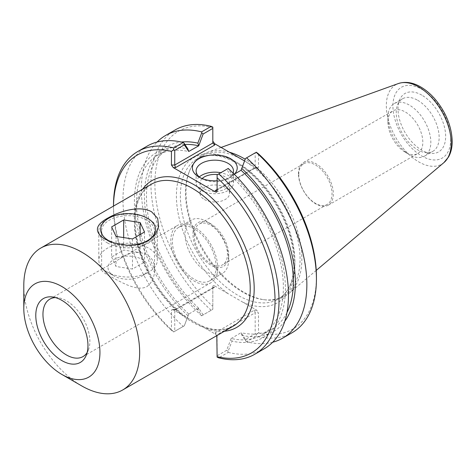 <?xml version="1.0" encoding="UTF-8"?>
<svg xmlns="http://www.w3.org/2000/svg" width="476" height="476" viewBox="0 0 476 476"><rect width="100%" height="100%" fill="white"/><g stroke="black" fill="none" stroke-linecap="round" stroke-linejoin="round"><path stroke-width="0.36" stroke-dasharray="2.38 1.78" d="M214.688 287.212L213.361 287.343L212.814 288.295L212.826 286.219L213.224 285.665L214.688 285.933L214.688 287.212L175.525 309.822L173.312 309.822L215.247 334.033L215.247 332.76L217.115 334.735L217.115 355.786L226.689 350.259L231.098 338.561L231.967 341.125L228.081 351.472L226.689 350.259M23.8 285.576A81.926 47.297 -120 0 0 81.729 385.917M298.779 174.519A23.502 13.566 60 0 1 303.646 163.762A23.502 13.566 60 0 1 327.149 177.334A23.502 13.566 60 0 1 327.149 204.466A23.502 13.566 60 0 1 309.037 198.171A23.502 13.566 60 0 1 298.779 174.519M298.452 173.758A24.669 14.244 60 0 1 303.563 162.465A24.669 14.244 60 0 1 328.232 176.709A24.669 14.244 60 0 1 328.232 205.192A24.669 14.244 60 0 1 309.221 198.587A24.669 14.244 60 0 1 298.452 173.758M109.367 241.754A26.448 15.274 0 0 0 146.775 241.754A26.448 15.274 0 0 0 154.521 230.955A26.448 15.274 0 0 0 128.074 215.688A26.448 15.274 0 0 0 101.62 230.955A26.448 15.274 0 0 0 109.367 241.754L104.536 238.964M146.775 286.713C151.951 282.803 154.539 277.193 154.521 269.892C155.711 251.971 134.91 247.478 120.125 258.551C111.562 263.888 105.809 267.209 102.846 268.524L101.62 269.892C101.614 271.005 104.196 273.034 109.367 275.979C120.273 281.536 136.547 291.883 146.775 286.713M194.214 234.894A23.502 13.566 60 0 1 199.081 224.136A23.502 13.566 60 0 1 222.578 237.702A23.502 13.566 60 0 1 222.578 264.84A23.502 13.566 60 0 1 204.472 258.545A23.502 13.566 60 0 1 194.214 234.894M55.436 297.589A33.177 19.153 60 0 1 58.042 297.726A33.177 19.153 60 0 1 89.875 341.411A33.177 19.153 60 0 1 88.328 350.187A33.177 19.153 60 0 1 87.15 352.514M217.734 267.589A33.177 19.153 60 0 1 210.868 282.78A33.177 19.153 60 0 1 177.691 263.621A33.177 19.153 60 0 1 177.691 225.315A33.177 19.153 60 0 1 203.258 234.198A33.177 19.153 60 0 1 217.734 267.589M216.128 266.661A30.898 17.838 60 0 1 209.726 280.804A30.898 17.838 60 0 1 178.827 262.966A30.898 17.838 60 0 1 178.827 227.284A30.898 17.838 60 0 1 202.639 235.566A30.898 17.838 60 0 1 216.128 266.661M228.706 259.396A30.898 17.838 60 0 1 222.304 273.539A30.898 17.838 60 0 1 191.406 255.701A30.898 17.838 60 0 1 191.406 220.025A30.898 17.838 60 0 1 206.858 221.554A30.898 17.838 60 0 1 228.706 259.396L228.706 254.809A25.282 14.595 60 0 1 210.826 265.132A25.282 14.595 60 0 1 192.953 234.168A25.282 14.595 60 0 1 210.826 223.851A25.282 14.595 60 0 1 228.706 254.809M184.319 325.792L188.728 314.1L184.319 325.792L174.746 331.32L174.746 310.275L212.814 288.295L212.814 309.34L203.133 314.933L198.724 308.228L188.728 314.1M173.312 309.822L172.229 309.477L171.437 310.275L171.437 330.314L173.609 331.98L174.746 331.32M173.609 331.98L183.962 326M198.724 308.329L197.855 309.882L201.741 315.737L203.133 314.933M198.724 308.228A103.881 59.976 60 0 1 167.969 149.285A103.881 59.976 60 0 1 184.908 144.472M197.855 309.882A106.767 61.642 60 0 1 144.954 206.411A106.767 61.642 60 0 1 181.326 142.044M231.098 338.561L241.094 332.694L245.503 339.394L255.184 333.807L255.184 312.756L217.115 334.735L217.115 336.645M234.251 174.216L231.098 176.037A103.881 59.976 60 0 1 261.854 334.979A103.881 59.976 60 0 1 231.098 338.466M231.098 176.037L226.689 169.331L228.081 168.528L231.967 174.383L231.098 175.936M231.967 174.383A106.767 61.642 60 0 1 285.404 288.605A106.767 61.642 60 0 1 231.967 341.125M245.503 339.394L245.86 341.209L241.963 335.354L241.094 332.789M255.184 333.807L256.326 334.461L256.153 336.246L246.586 341.774L245.86 341.209M187.853 315.653A106.767 61.642 60 0 1 134.416 201.431A106.767 61.642 60 0 1 187.853 148.911M188.728 313.999A103.881 59.976 60 0 1 157.972 155.057A103.881 59.976 60 0 1 188.728 151.57M226.689 169.331L217.115 174.859L217.115 189.484L255.184 167.504L255.184 152.879L245.503 158.472M256.326 152.219L255.184 152.879M272.7 342.232A117.036 67.568 60 0 1 246.586 341.774M284.797 321.264A106.767 61.642 60 0 1 241.963 335.354M256.623 167.957L254.41 167.957L254.856 168.296L255.184 167.504L258.498 167.504L257.706 168.296L256.623 167.957L244.551 160.983A80.985 46.761 60 0 1 300.053 259.105A80.985 46.761 60 0 1 283.279 296.179A80.985 46.761 60 0 1 263.216 299.612A80.985 46.761 60 0 1 202.288 249.418A80.985 46.761 60 0 1 189.287 171.556A80.985 46.761 60 0 1 202.288 155.902A80.985 46.761 60 0 1 240.517 158.657M217.115 191.394L217.115 189.484L254.41 167.957M258.498 153.885L258.498 167.504M212.814 127.104L212.814 143.044M175.525 309.822L175.073 309.477L174.746 310.275L171.437 310.275M201.741 315.737L212.814 309.34L212.814 286.379M216.812 335.634L215.247 334.033M215.247 332.76L254.41 310.144L255.184 312.756L258.498 312.756L258.498 332.801L256.326 334.461M243.052 302.308L228.26 293.769A83.8 48.379 60 0 1 176.608 190.364A83.8 48.379 60 0 1 238.125 163.22A83.8 48.379 60 0 1 294.912 264.364A83.8 48.379 60 0 1 243.052 302.308L256.623 310.144L258.498 312.756M217.115 355.786L217.115 357.095M233.109 173.08A18.677 10.781 180 0 1 228.01 178.571A18.677 10.781 180 0 1 201.592 178.571L201.592 178.571A18.677 10.781 180 0 1 200.39 177.81M201.592 178.571L198.944 177.042L201.592 178.571M217.115 180.767A22.426 12.947 0 0 0 230.658 177.042A22.426 12.947 0 0 0 234.507 174.067M199.277 176.941A18.677 10.781 0 0 0 196.124 182.939A18.677 10.781 0 0 0 201.592 190.561A18.677 10.781 0 0 0 221.947 192.899A18.677 10.781 0 0 0 233.478 182.939A18.677 10.781 0 0 0 220.81 172.728M204.377 199.492A14.744 8.514 0 0 0 220.442 201.336A14.744 8.514 0 0 0 229.545 193.47A14.744 8.514 0 0 0 214.801 184.962A14.744 8.514 0 0 0 200.057 193.47A14.744 8.514 0 0 0 204.377 199.492M202.139 178.571A14.744 8.514 0 0 0 200.057 182.939A14.744 8.514 0 0 0 204.377 188.954A14.744 8.514 0 0 0 220.442 190.805A14.744 8.514 0 0 0 229.545 182.939A14.744 8.514 0 0 0 225.225 176.917A14.744 8.514 0 0 0 217.597 174.579M171.437 330.314A114.228 65.95 60 0 1 113.508 207.411A114.228 65.95 60 0 1 113.514 206.072M113.508 205.12A117.036 67.568 -120 0 0 173.776 331.879M228.081 351.472L228.206 352.383L218.746 357.845M214.688 285.933L228.26 293.769M212.814 127.508A114.228 65.95 -120 0 0 154.884 183.522A114.228 65.95 -120 0 0 212.814 306.425M258.498 332.801A114.228 65.95 -120 0 0 316.427 276.788M211.183 310.287A117.036 67.568 60 0 1 175.15 129.948M201.616 315.808A117.036 67.568 60 0 1 157.122 142.032M147.203 146.084A117.036 67.568 -120 0 0 183.236 326.423M228.206 352.383A117.036 67.568 -120 0 0 264.234 348.795M292.187 332.659A117.036 67.568 60 0 1 256.153 336.246M229.396 152.231A81.926 47.297 -120 0 0 207.411 152.368A81.926 47.297 -120 0 0 189.817 170.265A81.926 47.297 -120 0 0 202.966 249.025A81.926 47.297 -120 0 0 264.602 299.797A81.926 47.297 -120 0 0 288.896 293.508A81.926 47.297 -120 0 0 301.861 258.825A81.926 47.297 -120 0 0 245.211 159.24M387.928 122.1A24.669 14.244 -120 0 0 405.373 152.314L405.373 152.314A24.669 14.244 -120 0 0 417.708 153.534A24.669 14.244 -120 0 0 421.486 133.768A24.669 14.244 -120 0 0 405.373 112.027A24.669 14.244 -120 0 0 393.039 110.807A24.669 14.244 -120 0 0 387.928 122.1L387.928 117.471A30.333 17.517 60 0 1 394.211 103.589A30.333 17.517 60 0 1 409.378 105.089A30.333 17.517 60 0 1 429.197 131.822A30.333 17.517 60 0 1 424.544 156.128A30.333 17.517 60 0 1 409.378 154.629A30.333 17.517 60 0 1 387.928 117.471M421.825 95.152A33.707 19.462 -120 0 0 399.56 99.996A33.707 19.462 -120 0 0 404.969 132.399A33.707 19.462 -120 0 0 430.328 153.29A33.707 19.462 -120 0 0 445.262 131.209A33.707 19.462 -120 0 0 421.825 95.152M417.696 100.287A30.333 17.517 60 0 1 437.515 127.021A30.333 17.517 60 0 1 432.862 151.326A30.333 17.517 60 0 1 425.348 152.612A30.333 17.517 60 0 1 402.529 133.815A30.333 17.517 60 0 1 397.656 104.649A30.333 17.517 60 0 1 402.529 98.782A30.333 17.517 60 0 1 417.696 100.287M286.945 312.619A103.881 59.976 60 0 1 271.85 329.208A103.881 59.976 60 0 1 241.094 332.694M107.386 242.903A29.256 16.892 0 0 0 139.272 246.562A29.256 16.892 0 0 0 157.33 230.955A29.256 16.892 0 0 0 148.762 219.014A29.256 16.892 0 0 0 107.386 219.014A29.256 16.892 0 0 0 98.812 230.955A29.256 16.892 0 0 0 107.386 242.903M128.092 245.283A27.418 15.827 180 0 1 112.027 242.284M107.386 272.094L107.386 272.094A29.256 16.892 180 0 1 98.812 260.152A29.256 16.892 180 0 1 128.074 243.26A29.256 16.892 180 0 1 157.33 260.152A29.256 16.892 180 0 1 148.762 272.094A29.256 16.892 180 0 1 107.386 272.094L113.901 275.86A20.046 11.573 0 0 0 142.247 275.86A20.046 11.573 0 0 0 142.247 259.491A20.046 11.573 0 0 0 113.901 259.491A20.046 11.573 0 0 0 113.901 275.86L107.386 272.094M111.628 257.004L116.031 266.5L132.477 269.047L144.52 262.092L140.111 252.601L123.665 250.055L111.628 257.004L111.628 226.909M116.031 236.405L116.031 266.5M132.477 238.946L132.477 269.047M144.52 231.996L144.52 262.092M140.111 234.543L140.111 252.601M123.665 237.583L123.665 250.055M205.834 328.601A84.734 48.921 -120 0 0 224.422 331.237M142.497 189.341A84.734 48.921 -120 0 0 182.719 315.255M233.252 326.137A81.926 47.297 60 0 1 181.118 314.374A81.926 47.297 60 0 1 136.874 242.683A81.926 47.297 60 0 1 151.332 184.242C141.997 189.722 136.666 200.182 135.351 215.622C134.619 226.766 136.374 238.898 140.604 252.03C149.345 277.484 163.31 298.214 182.492 314.214C202.615 329.505 219.537 333.48 233.252 326.137M254.41 310.144L256.623 310.144M294.912 262.074A80.985 46.761 -120 0 0 259.557 180.571A80.985 46.761 -120 0 0 197.147 158.871A80.985 46.761 -120 0 0 197.147 252.387A80.985 46.761 -120 0 0 278.133 299.148A80.985 46.761 -120 0 0 294.912 262.074M450.718 139.355A40.865 23.592 -120 0 0 407.379 85.436A40.865 23.592 -120 0 0 407.379 143.228A40.865 23.592 -120 0 0 450.718 139.355M443.941 162.584A45.869 26.483 60 0 1 395.83 137.677A45.869 26.483 60 0 1 398.317 83.562M146.775 241.754L148.054 241.017M154.521 269.892L154.521 230.955M101.62 269.892L101.62 230.955M303.646 163.762L199.081 224.136M327.149 204.466L222.578 264.84M58.042 297.726L52.562 296.982M88.328 350.187L86.233 355.304M83.002 356.595L210.868 282.78M49.825 299.136L102.846 268.524M120.125 258.545L177.691 225.315M209.726 280.804L222.304 273.539M178.827 227.284L191.406 220.025M210.826 223.851L206.858 221.554M257.706 168.296L254.856 168.296M216.568 190.436L254.957 168.272M174.972 309.507L213.361 287.343M175.073 309.477L172.229 309.477M228.01 178.571L230.658 177.042M233.478 182.939L233.478 170.949M196.124 182.939L196.124 170.949M229.545 193.47L229.545 182.939M200.057 193.47L200.057 182.939M113.508 207.411L113.508 206.078M202.288 155.902L197.147 158.871C206.441 153.587 218.026 154.2 231.889 160.704C243.736 166.576 254.874 175.983 265.322 188.924C283.797 213.046 293.389 237.816 294.085 263.216C293.74 281.066 288.42 293.043 278.133 299.148L283.279 296.179M263.216 299.612L264.602 299.797M189.287 171.556L189.817 170.265M328.232 205.192L417.708 153.534M303.563 162.465L393.039 110.807M405.373 152.314L409.378 154.629M425.348 152.612L430.328 153.29M397.656 104.649L399.56 99.996M424.544 156.128L432.862 151.326M394.211 103.589L402.529 98.782M221.09 147.441L207.411 152.368M316.243 270.416L288.896 293.508M261.854 334.979L271.85 329.208M157.972 155.057L167.969 149.285M108.689 218.258L107.386 219.014M147.459 218.258L148.762 219.014M98.812 230.955L98.812 260.152M157.33 230.955L157.33 260.152M142.247 275.86L148.762 272.094"/><path stroke-width="0.71" d="M61.868 374.445L81.729 385.917A81.926 47.297 -120 0 0 122.689 389.975A81.926 47.297 -120 0 0 139.658 352.466A81.926 47.297 -120 0 0 103.899 270.023A81.926 47.297 -120 0 0 40.769 248.073A81.926 47.297 -120 0 0 23.8 285.576L23.8 308.513A53.836 31.083 -120 0 0 61.868 374.445A53.836 31.083 -120 0 0 99.936 352.466A53.836 31.083 -120 0 0 61.868 286.534A53.836 31.083 -120 0 0 23.8 308.513M104.536 238.964C93.962 231.877 95.146 224.868 108.094 217.943C119.274 211.374 139.76 204.995 151.606 211.79L157.675 218.335L158.686 226.689L155.2 234.745L148.054 241.017L138.391 244.539L127.098 245.235L114.972 243.2L104.536 238.964M87.15 352.514A33.177 19.153 60 0 1 83.002 356.595A33.177 19.153 60 0 1 49.825 337.442A33.177 19.153 60 0 1 49.825 299.136A33.177 19.153 60 0 1 55.436 297.589M87.953 345.552A36.89 21.301 60 0 1 86.233 355.304A36.89 21.301 60 0 1 43.423 341.137A36.89 21.301 60 0 1 52.562 296.982A36.89 21.301 60 0 1 87.953 345.552M184.908 144.472A103.881 59.976 60 0 1 198.724 145.799L203.133 134.006L212.814 128.419L212.814 143.044L174.746 165.023L174.746 150.392L184.319 144.871L188.728 151.475L187.853 148.911L183.962 143.056L184.319 144.871M181.326 142.044A106.767 61.642 60 0 1 197.855 143.139L198.724 145.704M188.728 151.475L198.724 145.799M203.133 134.006L201.741 132.792L197.855 143.139M212.814 128.419L212.814 127.104L211.183 126.354L201.616 131.882L201.741 132.792M215.247 190.567L216.568 190.436L217.115 189.484L215.247 190.567L215.247 191.846L216.413 192.185L217.104 191.56L217.115 174.859L228.206 168.456A117.036 67.568 -120 0 1 264.234 348.795L254.779 354.251A117.036 67.568 -120 0 0 218.746 173.913M241.094 170.164L245.503 158.472L241.094 170.265L234.251 174.216M245.86 158.264L256.326 152.219L258.498 153.885A114.228 65.95 -120 0 1 316.427 276.788L316.427 279.079A117.036 67.568 60 0 1 292.187 332.659L282.619 338.18A117.036 67.568 60 0 1 272.7 342.232M246.586 157.842A117.036 67.568 60 0 1 282.619 338.18M241.963 168.611A106.767 61.642 60 0 1 284.797 321.264M175.525 167.629L174.746 165.023L171.437 165.023L173.312 167.629L175.525 167.629L214.688 145.019L212.814 143.044M240.517 158.657A80.985 46.761 60 0 1 244.557 160.965L214.688 143.74L212.814 141.134M174.746 150.392L173.609 149.738L171.437 151.398L171.437 165.023M254.779 354.251A117.036 67.568 -120 0 1 218.746 357.845L217.115 357.095L216.812 335.634M200.39 177.81A18.677 10.781 180 0 1 196.124 170.949A18.677 10.781 180 0 1 214.801 160.162A18.677 10.781 180 0 1 233.478 170.949A18.677 10.781 180 0 1 233.109 173.08M234.507 174.067A22.426 12.947 0 0 0 227.344 157.157A22.426 12.947 0 0 0 197.498 159.656A22.426 12.947 0 0 0 198.944 177.042A22.426 12.947 0 0 0 217.115 180.767M220.81 172.728A18.677 10.781 0 0 0 199.277 176.941M215.247 191.846L173.312 167.629M217.597 174.579A14.744 8.514 0 0 0 202.139 178.571M113.514 206.072A114.228 65.95 60 0 1 171.437 151.398M183.962 143.056L183.236 142.491L173.776 147.953L173.609 149.738M173.776 147.953A117.036 67.568 -120 0 0 137.748 151.541A117.036 67.568 -120 0 0 113.508 205.12L113.508 206.078M217.115 177.774A114.228 65.95 60 0 1 275.045 300.677A114.228 65.95 60 0 1 217.115 356.691M157.122 142.032A117.036 67.568 60 0 1 165.583 135.47L175.15 129.948A117.036 67.568 60 0 1 211.183 126.354M165.583 135.47A117.036 67.568 60 0 1 201.616 131.882M183.236 142.491A117.036 67.568 -120 0 0 147.203 146.084L137.748 151.541M256.153 152.32A117.036 67.568 60 0 1 316.427 279.079M245.211 159.24A81.926 47.297 -120 0 0 229.396 152.231M241.094 170.265A103.881 59.976 60 0 1 286.945 312.619M112.027 242.284A27.418 15.827 180 0 1 108.689 240.642A27.418 15.827 180 0 1 108.689 218.258A27.418 15.827 180 0 1 147.459 218.258A27.418 15.827 180 0 1 153.403 235.507A27.418 15.827 180 0 1 128.092 245.283M116.031 236.405L111.628 226.909L123.665 219.96L140.111 222.5L144.52 231.996L132.477 238.946L116.031 236.405M140.111 222.5L140.111 234.543M123.665 219.96L123.665 237.583M224.422 331.237A84.734 48.921 -120 0 0 236.643 229.587A84.734 48.921 -120 0 0 142.497 189.341M40.769 248.073L151.332 184.242A81.926 47.297 60 0 1 214.462 206.191A81.926 47.297 60 0 1 250.221 288.635A81.926 47.297 60 0 1 233.252 326.137L122.689 389.975M214.688 145.019L214.688 143.74M443.941 162.584L448.57 156.937C451.004 152.516 452.218 147.346 452.2 141.42C451.736 126.699 446.185 112.788 435.546 99.692C430.976 94.29 426.032 90.047 420.713 86.953C412.876 82.407 405.415 81.277 398.317 83.562A45.869 26.483 60 0 1 432.708 98.675A45.869 26.483 60 0 1 451.2 143.163A45.869 26.483 60 0 1 443.941 162.584L316.243 270.416M398.317 83.562L221.09 147.441"/></g></svg>
